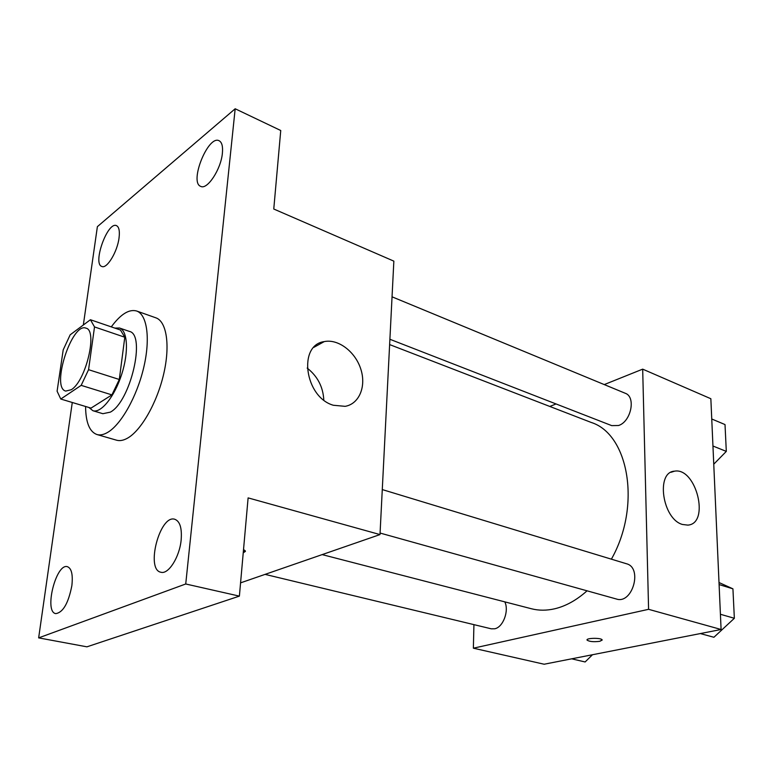 <?xml version="1.0" encoding="UTF-8"?>
<svg xmlns="http://www.w3.org/2000/svg" width="773" height="773" viewBox="0 0 773 773"><rect width="100%" height="100%" fill="white"/><g stroke="black" fill="none" stroke-linecap="round" stroke-linejoin="round"><path stroke-width="1.16" d="M71.203 389.747L65.734 391.08C50.738 387.833 71.87 322.051 85.948 328.148C97.997 330.148 85.871 381.331 71.203 389.747M88.566 369.687L94.519 326.931L90.422 319.732L70.169 334.815L63.202 349.869L57.096 391.206L60.777 399.032L81.175 385.36L88.566 369.687L119.303 379.485L124.791 337.221L94.519 326.931M60.777 399.032L91.011 408.115L111.911 394.887L81.175 385.36M90.422 319.732L120.443 330.013L124.791 337.221M119.303 379.485L111.911 394.887M88.866 407.468L92.924 410.724C101.05 413.429 114.578 396.675 121.69 374.345C128.907 352.053 127.68 330.544 119.506 328.013L114.858 328.1M119.506 328.013L129.304 331.375C146.165 334.342 130.531 401.757 110.297 412.154L102.848 413.7L92.924 410.724M111.283 326.873C120.627 314.215 129.062 308.92 136.608 310.997C147.15 314.514 150.571 338.661 143.71 367.61C136.937 396.539 121.071 424.667 107.64 432.407C103.669 434.726 100.084 435.431 96.915 434.523C89.513 431.778 85.735 422.435 85.581 406.482M136.608 310.997L155.875 317.829C166.659 321.433 170.369 345.463 163.654 374.151C157.025 402.83 141.111 430.609 127.487 438.185C123.448 440.446 119.805 441.112 116.559 440.195L96.915 434.523M222.392 153.17C221.059 169.21 207.222 190.168 200.729 186.38C188.97 182.505 208.13 134.695 219.107 140.744C221.919 142.232 223.011 146.377 222.392 153.17M181.153 539.96C179.616 557.014 168.446 574.648 160.929 572.252C145.324 569.74 159.905 514.238 174.766 519.263C179.945 521.234 182.07 528.133 181.153 539.96M71.86 585.683C68.42 603.153 63.067 612.467 55.811 613.617C43.771 612.177 55.965 563.053 67.377 566.677C71.56 568.281 73.058 574.619 71.86 585.683M119.052 237.833C117.419 251.785 106.925 269.101 101.862 266.472C92.296 263.931 107.563 221.194 116.481 225.639C119.013 226.895 119.863 230.963 119.052 237.833M72.276 402.482L38.65 637.88L185.733 583.982L235.176 108.771L97.379 226.663L83.339 325.008M240.567 582.861L379.997 534.578L248.114 497.889L239.388 596.128L86.924 646.827L38.65 637.88M239.388 596.128L185.733 583.982M379.997 534.578L393.853 261.139L273.768 209.019L280.744 130.511L235.176 108.771M333.327 405.255C304.775 397.148 297.673 345 324.254 341.598C338.216 338.671 355.261 351.676 360.759 368.982C366.479 386.239 359.339 403.931 345.154 406.337L333.327 405.255M245.418 551.371L243.234 552.84L245.225 550.763L243.524 549.584M307.171 368.074C317.558 376.258 323.095 386.906 323.8 400.028M587.045 590.823C576.677 600.099 565.962 606.071 554.917 608.738C546.675 610.66 538.839 610.66 531.399 608.747L322.167 554.608M389.621 344.584L591.248 422.464C628.758 434.223 641.503 506.064 611.385 559.169M380.074 533.051L616.458 599.027C632.469 604.515 642.894 567.701 626.468 563.749L382.277 489.58M504.808 601.867C509.291 610.825 503.078 627.338 494.691 628.787L491.242 628.807L265.071 574.378M392.046 296.822L625.222 393.254C636.179 396.829 631.077 421.71 618.545 425.508L611.733 425.623L389.892 339.27M473.926 624.642L473.366 648.189L648.586 609.317L642.682 369.146L604.244 384.587M556.048 403.95L549.806 406.453M642.682 369.146L710.851 398.733L721.093 629.493L544.134 664.229L473.366 648.189M721.093 629.493L648.586 609.317M682.414 524.461C662.355 518.973 655.63 471.994 674.52 471.172C696.144 467.066 710.31 523.64 687.835 525.118L682.414 524.461M602.186 640.063L599.809 641.3C593.857 642.063 589.635 641.687 587.142 640.189C585.296 637.996 601.027 637.599 602.109 639.812L599.819 641.31C593.857 642.054 589.635 641.677 587.142 640.179L587.055 639.928M700.319 633.57L713.914 637.271L734.35 618.294L732.93 588.833L719.006 582.533M734.35 618.294L720.417 614.274M732.93 588.833L719.103 584.562M713.759 464.196L726.311 451.393L725.016 424.57L711.749 418.995M726.311 451.393L712.957 446.021M571.682 658.828L585.122 661.968L592.476 654.741M313.915 347.319L324.254 341.598M671.012 472.293L674.52 471.172"/></g></svg>
